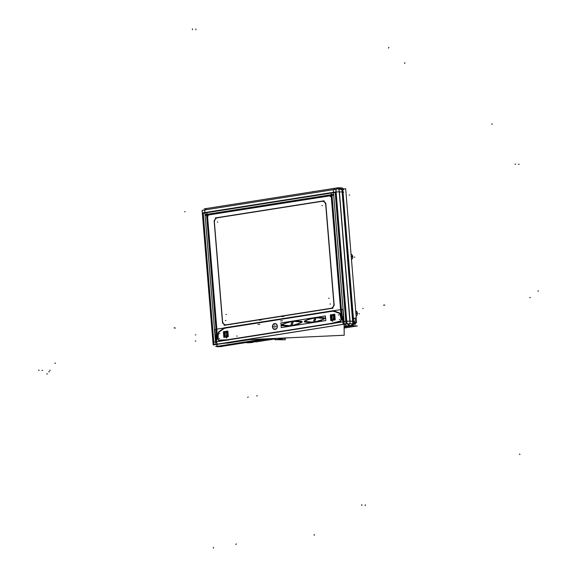 <?xml version="1.0" encoding="UTF-8"?>
<svg xmlns="http://www.w3.org/2000/svg" width="577" height="577" viewBox="0 0 577 577"><rect width="100%" height="100%" fill="white"/><g stroke="black" fill="none" stroke-linecap="round" stroke-linejoin="round"><path stroke-width="0.87" d="M221.193 346.294L246.235 342.349L221.193 346.294L218.495 346.186L264.619 338.915L218.495 346.186L221.193 346.294M221.59 346.308L246.242 342.428L221.59 346.308M246.855 342.255A3.837 0.368 175.3 0 1 247.67 341.692A3.837 0.368 175.3 0 1 252.827 341.31L269.416 338.699L252.827 341.31A3.837 0.368 175.3 0 0 248.622 341.562A3.837 0.368 175.3 0 0 246.213 342.103M253.007 341L270.115 338.663L253.007 341M344.101 327.008L349.554 326.171L344.101 327.029M344.101 326.928L349.77 326.034L347.073 325.926L349.77 326.034L344.101 326.928L352.489 325.327L352.735 325.666L351.169 325.911L352.735 325.666L352.489 325.327L344.101 326.95M206.855 208.448A4.263 2.604 -99 0 0 205.275 209.869A4.263 2.604 -99 0 1 206.855 208.448L335.432 188.189A4.263 2.604 81 0 0 333.845 189.609A4.263 2.604 -99 0 1 335.922 188.189M208.182 214.168L330.268 194.932L208.182 214.168M330.83 194.867A1.731 1.356 92.3 0 1 332.107 196.382A1.731 1.356 92.3 0 0 330.614 194.882A1.731 1.356 92.3 0 1 330.736 194.867M332.107 196.382L341.598 311.811A26.931 21.169 -87.7 0 0 343.906 321.468L343.906 321.468A26.931 21.169 -87.7 0 1 341.598 311.811L332.107 196.382M215.69 341.584A26.931 21.169 -87.7 0 0 216.469 333.852A26.931 21.169 -87.7 0 1 215.69 341.584M216.353 331.544L206.891 216.397L216.353 331.544M344.801 324.108A4.263 2.604 81 0 0 346.921 325.911A4.263 2.604 81 0 1 344.801 324.108M229.278 342.68L248.42 339.665L229.278 342.68M348.616 325.168A4.263 3.347 -87.7 0 0 349.626 323.755A4.263 3.347 -87.7 0 1 348.616 325.168M352.331 323.848A4.263 3.347 92.3 0 1 350.931 325.572A4.263 3.347 92.3 0 0 352.331 323.848M352.727 323.863A4.263 3.347 92.3 0 1 351.674 325.32A4.263 3.347 92.3 0 0 352.727 323.863M353.03 323.921A4.263 3.347 92.3 0 1 351.472 325.716A4.263 3.347 92.3 0 0 353.03 323.921M352.749 321.288L342.118 191.982L352.749 321.288L350.051 321.18L339.42 191.874L342.118 191.982L339.42 191.874L350.051 321.18L352.749 321.288M353.146 321.302L342.514 191.997L353.146 321.302M337.163 188.174L338.959 188.246A4.263 3.347 92.3 0 1 341.094 189.364A4.263 3.347 92.3 0 0 338.439 188.282M338.418 189.278A4.263 3.347 -87.7 0 0 337.033 188.29A4.263 3.347 -87.7 0 1 338.418 189.278M341.151 188.78A4.263 3.347 92.3 0 1 341.822 189.393A4.263 3.347 92.3 0 0 341.151 188.78M336.038 191.99A4.263 0.411 -4.7 0 1 339.24 191.867A4.263 0.411 -4.7 0 0 336.038 191.99M343.026 192.018A4.263 0.411 -4.7 0 1 343.755 192.184M253.483 341.353A3.837 0.368 175.3 0 0 253.31 341.332A3.837 0.368 175.3 0 1 253.483 341.353L270.303 338.699L253.483 341.353M270.483 338.67L274.969 338.85L270.483 338.67M207.532 216.007A0.873 0.685 92.3 0 1 208.146 215.033A0.873 0.685 92.3 0 0 207.532 216.007M340.935 311.912A27.783 21.839 -87.7 0 0 343.25 321.728A27.783 21.839 -87.7 0 1 340.935 311.912L331.443 196.483L340.935 311.912M208.196 215.019L330.318 195.783L208.196 215.019M217.024 331.436L207.554 216.288L217.024 331.436M216.353 341.721A27.783 21.839 -87.7 0 0 217.132 333.744A27.783 21.839 -87.7 0 1 216.353 341.721L225.621 340.264L219.433 340.545L225.621 340.264L216.353 341.721M217.731 338.31A2.128 1.673 -87.7 0 0 219.318 340.545A2.128 1.673 -87.7 0 0 219.433 340.545A2.128 1.673 -87.7 0 1 217.731 338.31L218.005 333.499L217.731 338.31M218.863 331.768A2.128 1.673 -87.7 0 0 218.005 333.499A2.128 1.673 -87.7 0 1 218.863 331.768L222.801 328.904L218.863 331.768M225.91 327.592A10.436 8.201 -87.7 0 0 222.801 328.904A10.436 8.201 -87.7 0 1 225.91 327.592L331.645 310.931L225.91 327.592M334.891 311.248A10.436 8.201 -87.7 0 0 332.915 310.852A10.436 8.201 -87.7 0 0 331.645 310.931A10.436 8.201 -87.7 0 1 334.891 311.248L339.189 312.806L334.891 311.248M340.307 314.227A2.128 1.673 -87.7 0 0 339.189 312.806A2.128 1.673 -87.7 0 1 340.307 314.227L341.353 318.829L340.307 314.227M340.062 321.54A2.128 1.673 -87.7 0 0 341.353 318.829A2.128 1.673 -87.7 0 1 340.062 321.54L333.982 323.185L340.062 321.54M226.653 339.788A25.345 19.914 -87.7 0 0 228.384 339.608L331.184 323.416A25.345 19.914 -87.7 0 0 332.9 323.048L339.997 321.122A1.702 1.342 -87.7 0 0 341.036 318.958L339.99 314.35A1.702 1.342 -87.7 0 0 339.088 313.217L334.797 311.659A10.011 7.869 -87.7 0 0 332.9 311.277A10.011 7.869 -87.7 0 0 331.681 311.349L225.946 328.01A10.011 7.869 -87.7 0 0 222.96 329.279L219.029 332.136A1.702 1.342 -87.7 0 0 218.337 333.52L218.063 338.331A1.702 1.342 -87.7 0 0 219.426 340.12L226.653 339.788A25.345 19.914 -87.7 0 0 228.384 339.608L331.184 323.416A25.345 19.914 -87.7 0 0 332.9 323.048L339.997 321.122A1.702 1.342 -87.7 0 0 341.036 318.958L339.99 314.35A1.702 1.342 -87.7 0 0 339.088 313.217L334.797 311.659A10.011 7.869 -87.7 0 0 331.681 311.349L225.946 328.01A10.011 7.869 -87.7 0 0 222.96 329.279L219.029 332.136A1.702 1.342 -87.7 0 0 218.337 333.52L218.063 338.331A1.702 1.342 -87.7 0 0 219.426 340.12L226.653 339.788M225.744 336.889A2.661 2.092 -87.7 0 0 227.937 333.903A2.661 2.092 -87.7 0 1 226.956 336.47A2.661 2.092 -87.7 0 1 224.727 336.499A2.661 2.092 -87.7 0 0 225.657 336.889M227.937 333.903A2.661 2.092 -87.7 0 0 225.96 331.573A2.661 2.092 -87.7 0 0 224.907 331.883A2.661 2.092 -87.7 0 1 227.937 333.903M332.669 320.047A2.661 2.092 -87.7 0 0 334.862 317.054A2.661 2.092 -87.7 0 1 333.874 319.622A2.661 2.092 -87.7 0 1 331.645 319.651A2.661 2.092 -87.7 0 0 332.583 320.04M334.862 317.054A2.661 2.092 -87.7 0 0 332.886 314.725A2.661 2.092 -87.7 0 0 331.833 315.035A2.661 2.092 -87.7 0 1 334.862 317.054M274.868 329.467A2.979 2.344 -87.7 0 0 277.321 326.12A2.979 2.344 -87.7 0 0 275.106 323.509A2.979 2.344 -87.7 0 0 272.654 326.856A2.979 2.344 -87.7 0 0 274.775 329.467M286.459 326.762L298.489 324.873L286.459 326.762M309.113 323.199L321.144 321.302L309.113 323.199M225.751 336.788A2.553 2.005 -87.7 0 0 226.617 336.579A2.553 2.005 -87.7 0 1 223.854 334.545A2.553 2.005 -87.7 0 1 224.734 332.136A2.553 2.005 -87.7 0 1 226.804 331.955A2.553 2.005 -87.7 0 0 225.96 331.681A2.553 2.005 -87.7 0 0 223.854 334.545A2.553 2.005 -87.7 0 0 225.665 336.78M225.823 332.741A1.493 1.168 -87.7 0 0 225.708 335.713M225.795 335.72A1.493 1.168 -87.7 0 0 225.917 332.741M332.677 319.939A2.553 2.005 -87.7 0 0 333.542 319.73A2.553 2.005 -87.7 0 1 330.78 317.696A2.553 2.005 -87.7 0 1 331.66 315.294A2.553 2.005 -87.7 0 1 333.73 315.107A2.553 2.005 -87.7 0 0 332.879 314.833A2.553 2.005 -87.7 0 0 330.78 317.696A2.553 2.005 -87.7 0 0 332.583 319.932M332.749 315.893A1.493 1.168 -87.7 0 0 332.626 318.865M332.72 318.872A1.493 1.168 -87.7 0 0 332.835 315.893M292.128 321.468C283.934 323.517 280.537 324.736 281.951 325.125C281.172 325.81 284.064 326.034 290.628 325.781C284.064 326.034 281.172 325.81 281.951 325.125C280.537 324.736 283.934 323.517 292.128 321.468M291.926 325.608L301.36 322.658L291.926 325.608L293.426 321.295L291.926 325.608M302.103 321.952C302.766 321.245 299.874 321.021 293.426 321.295C299.874 321.021 302.766 321.245 302.103 321.952M304.598 321.562C303.935 322.269 306.827 322.485 313.275 322.218C306.827 322.485 303.935 322.269 304.598 321.562C303.192 321.165 306.582 319.947 314.782 317.898C306.582 319.947 303.192 321.165 304.598 321.562M324.757 318.381C325.421 317.675 322.529 317.458 316.073 317.725L314.573 322.038L324.014 319.088L314.573 322.038L316.073 317.725C322.529 317.458 325.421 317.675 324.757 318.381M221.532 346.503A4.515 3.549 92.3 0 1 219.577 346.279M221.77 346.51A4.515 3.549 92.3 0 1 220.861 346.582M218.625 346.719L269.596 338.692L218.618 346.698M219.008 346.676L220.428 346.51L219.008 346.676M221.445 346.351L246.242 342.442L221.445 346.351M247.23 342.291L248.521 342.089L247.23 342.291M270.296 338.656L253.209 341.346L270.296 338.656L274.998 339.146M247.23 342.284L247.266 342.774A3.837 0.368 -4.7 0 1 246.256 342.608A3.837 0.368 -4.7 0 1 248.947 342.038A3.837 0.368 -4.7 0 1 253.245 341.829L253.202 341.288M264.295 338.93L215.74 346.582L218.726 346.705M218.806 346.705L269.733 338.685M344.116 328.046L357.351 325.962L351.92 325.738L344.101 326.971L352.518 325.637L349.46 325.515L344.094 326.358M217.796 346.207A4.263 3.347 -87.7 0 0 218.539 346.135A4.263 3.347 -87.7 0 1 217.796 346.207M215.964 344.404L215.964 344.404A4.263 0.411 -4.7 0 0 214.117 344.895M336.059 192.177L336.052 192.177A4.263 2.604 81 0 1 337.999 187.785A4.263 2.604 81 0 1 338.497 187.785L337.523 187.936M213.158 344.844L202.101 210.367L335.821 189.299L346.871 323.776L213.158 344.844M208.124 214.168A1.731 1.356 -87.7 0 0 208.102 214.168A1.731 1.356 -87.7 0 0 206.725 216.389M205.441 214.565L332.886 194.485M331.934 196.663A1.731 1.356 -87.7 0 0 330.65 194.86A1.731 1.356 -87.7 0 0 330.21 194.932M331.739 194.067L341.606 314.112M343.834 321.714A26.931 21.169 92.3 0 1 341.396 311.515M343.69 321.382L343.034 324.173M349.77 325.529L349.821 325.522A4.263 2.604 -99 0 1 346.647 320.899L346.647 320.899A4.263 2.604 -99 0 0 349.821 325.522L349.77 325.529M348.508 325.089A4.263 3.347 -87.7 0 0 349.438 323.755A4.263 3.347 -87.7 0 1 348.508 325.089M351.032 325.991A4.263 3.347 -87.7 0 0 353.225 323.906A4.263 3.347 -87.7 0 1 351.032 325.991M353.232 320.963L353.232 320.963A4.515 3.549 92.3 0 1 353.153 322.969L353.232 320.963M352.994 320.949A4.515 3.549 92.3 0 1 349.619 326.315M352.843 323.906L353.376 323.885L342.32 189.407L341.909 189.393L352.843 323.906A4.515 3.549 92.3 0 1 349.864 326.33M342.32 189.415L342.81 189.429L353.867 323.906L350.088 323.755L353.867 323.906L352.569 325.341L353.867 323.913L342.81 189.429L339.031 189.278L350.088 323.755L339.031 189.278L341.909 189.393M342.413 192.264A4.515 3.549 92.3 0 0 338.259 188.08L338.209 188.217M342.651 192.271L342.601 191.651A4.515 3.549 92.3 0 1 342.651 192.271M338.497 188.088A4.515 3.549 92.3 0 1 341.707 189.386M341.303 187.886L340.913 187.871M341.916 187.914L338.136 187.756L204.417 208.824L338.136 187.756L341.916 187.914M338.245 189.278A4.263 3.347 -87.7 0 0 336.99 188.333A4.263 3.347 -87.7 0 1 338.245 189.278M336.081 188.131A4.263 3.347 -87.7 0 0 335.417 188.189A4.263 3.347 -87.7 0 1 336.081 188.131M342.002 189.4A4.263 3.347 -87.7 0 0 340.733 188.47A4.263 3.347 -87.7 0 1 342.002 189.4M350.441 323.769L350.441 323.769A4.263 0.411 175.3 0 0 344.08 324.216L344.209 335.244L245.037 339.824M353.506 324.447L355.562 324.13L355.064 318.129L355.562 324.13L353.506 324.447L355.562 324.13L355.064 318.129L355.562 324.13L353.506 324.447L355.562 324.13L355.064 318.129L355.562 324.13L353.506 324.447A4.263 0.411 175.3 0 0 354.603 324.079A4.263 0.411 175.3 0 0 353.499 323.892L353.499 323.892M343.546 189.602A4.263 0.411 175.3 0 0 342.442 189.415M353.174 324.837A4.263 2.604 -99 0 1 352.677 325.45M355.872 312.936L357.351 312.994A2.77 2.178 -87.7 0 1 356.132 316.117M355.915 313.513L357.401 313.571A2.77 2.178 -87.7 0 0 355.706 310.909M351.263 256.888L352.749 256.953A2.77 2.178 -87.7 0 0 351.047 254.284M356.283 317.934L345.659 188.708L342.226 189.249L345.659 188.708L342.226 189.249L345.659 188.708L342.226 189.249L345.659 188.708L356.283 317.934L353.412 318.389L356.283 317.934L345.659 188.708L356.283 317.934L353.412 318.389L356.283 317.934L345.659 188.708L356.283 317.934L353.412 318.389L356.283 317.934M351.213 256.311L352.698 256.368A2.77 2.178 -87.7 0 1 351.48 259.491M252.885 341.815A3.837 0.368 -4.7 0 1 253.902 341.981A3.837 0.368 -4.7 0 1 251.204 342.558A3.837 0.368 -4.7 0 1 246.906 342.76M221.82 346.373L246.249 342.529M249.949 341.937L247.641 342.168M221.431 346.294L246.242 342.392M274.962 338.937L256.462 341.851L253.88 341.75M251.038 341.634L269.791 338.677M343.567 189.04A4.263 2.604 81 0 0 341.555 187.907L341.411 187.929M355.446 322.745L356.579 322.565L356.197 317.949M275.186 338.432L275.287 339.658L285.125 339.795M286.884 337.891L275.049 339.759L274.94 338.439M276.888 339.464L285.204 339.803L285.067 338.18M275.481 339.406L275.402 338.418M217.378 343.971L215.517 341.57M229.271 342.839L223.501 343.387M249.726 339.608L227.086 343.171M336.081 191.492L346.972 323.935L344.065 324.389M213.605 344.945L246.567 339.752M208.189 215.033A0.873 0.685 -87.7 0 0 207.41 216.281M214.024 344.649L203.219 213.245L335.194 192.451L345.998 323.856L214.024 344.649M332.741 323.524L340.286 321.476M333.189 323.401A25.77 20.253 92.3 0 1 330.989 323.87M228.651 339.997A25.77 20.253 92.3 0 1 226.429 340.221M219.195 340.56L226.884 340.199M219.657 340.517A2.128 1.673 92.3 0 1 219.318 340.545A2.128 1.673 92.3 0 1 217.76 338.021M218.019 333.203L217.717 338.598M217.998 333.787A2.128 1.673 92.3 0 1 219.072 331.638M222.996 328.76L218.661 331.912M222.599 329.056A10.436 8.201 92.3 0 1 226.141 327.556M333.758 310.599L223.797 327.924M331.414 310.967A10.436 8.201 92.3 0 1 332.915 310.852A10.436 8.201 92.3 0 1 335.107 311.328M339.406 312.885L334.667 311.169M338.966 312.748A2.128 1.673 92.3 0 1 340.358 314.515M341.418 319.11L340.242 313.946M341.274 318.554A2.128 1.673 92.3 0 1 339.831 321.584M228.615 339.572A25.345 19.914 92.3 0 1 226.422 339.795M343.777 321.728L215.841 341.88L214.817 329.467L342.76 309.315L343.762 321.555M219.195 340.134L226.876 339.774M219.649 340.084A1.702 1.342 92.3 0 1 218.099 338.043M218.351 333.225L218.048 338.62M218.337 333.809A1.702 1.342 92.3 0 1 219.238 332.013M223.162 329.128L218.82 332.28M222.758 329.424A10.011 7.869 92.3 0 1 226.177 327.981M333.794 311.017L223.833 328.342M331.45 311.392A10.011 7.869 92.3 0 1 332.9 311.277A10.011 7.869 92.3 0 1 335.013 311.739M339.312 313.297L334.573 311.573M338.865 313.16A1.702 1.342 92.3 0 1 340.026 314.638M341.094 319.232L339.925 314.076M340.949 318.684A1.702 1.342 92.3 0 1 339.766 321.158M332.677 323.106L340.221 321.064M333.124 322.983A25.345 19.914 92.3 0 1 330.953 323.452M226.328 339.932L333.239 323.091M223.631 334.84A2.661 2.092 92.3 0 1 225.78 331.566A2.661 2.092 92.3 0 1 227.764 334.191M227.72 333.607A2.661 2.092 92.3 0 1 225.564 336.881A2.661 2.092 92.3 0 1 223.58 334.263M330.549 317.992A2.661 2.092 92.3 0 1 332.705 314.717A2.661 2.092 92.3 0 1 334.689 317.343M334.646 316.759A2.661 2.092 92.3 0 1 332.489 320.04A2.661 2.092 92.3 0 1 330.506 317.415M227.634 333.621A2.553 2.005 92.3 0 1 225.571 336.78A2.553 2.005 92.3 0 1 223.667 334.249M223.587 334.083L223.393 331.753L227.85 331.054L228.312 336.708L223.862 337.408L223.66 335.013M223.71 334.826A2.553 2.005 92.3 0 1 225.78 331.674A2.553 2.005 92.3 0 1 227.684 334.198M224.554 334.696A1.493 1.168 92.3 0 1 225.737 332.734A1.493 1.168 92.3 0 1 226.84 334.335M226.797 333.758A1.493 1.168 92.3 0 1 225.614 335.713A1.493 1.168 92.3 0 1 224.503 334.119M331.479 317.848A1.493 1.168 92.3 0 1 332.655 315.886A1.493 1.168 92.3 0 1 333.766 317.487M330.513 317.235L330.318 314.912L334.775 314.205L335.237 319.86L330.78 320.56L330.585 318.165M334.559 316.773A2.553 2.005 92.3 0 1 332.496 319.932A2.553 2.005 92.3 0 1 330.585 317.4M330.635 317.977A2.553 2.005 92.3 0 1 332.698 314.826A2.553 2.005 92.3 0 1 334.61 317.357M333.715 316.91A1.493 1.168 92.3 0 1 332.54 318.865A1.493 1.168 92.3 0 1 331.429 317.271M272.51 327.137A2.979 2.344 92.3 0 1 274.926 323.502A2.979 2.344 92.3 0 1 277.148 326.409M277.104 325.825A2.979 2.344 92.3 0 1 274.688 329.46A2.979 2.344 92.3 0 1 272.459 326.56M297.501 320.329L286.329 322.089M286.509 326.755L298.085 324.93M320.156 316.759L308.983 318.518M309.164 323.185L320.733 321.367M290.469 326.084L292.157 321.23M281.28 327.585L280.898 322.947L325.421 315.929L325.803 320.567L325.421 315.929L280.898 322.947L325.421 315.929L325.803 320.567L325.421 315.929L280.898 322.947L281.28 327.585L325.803 320.567L281.28 327.585L280.898 322.947L281.28 327.585L325.803 320.567L281.28 327.585M281.929 325.002L290.758 325.767M281.727 325.053L285.637 326.099L290.62 325.846M292.106 321.36C288.327 321.591 284.872 322.882 281.742 325.226M292.395 321.432C288.543 321.685 285.067 322.954 281.951 325.255M293.52 321.028L291.832 325.882L293.52 321.028M293.332 320.985L291.645 325.839M291.659 325.644C295.511 325.399 298.987 324.123 302.103 321.822M302.124 322.074L293.296 321.317M302.074 322.016L298.158 320.971L293.181 321.216M291.688 325.709C295.474 325.471 298.929 324.187 302.06 321.836M304.577 321.432L313.412 322.197M304.375 321.483L308.284 322.536L313.268 322.283M313.116 322.514L314.804 317.66M315.042 317.862C311.198 318.115 307.714 319.391 304.598 321.685M314.761 317.797C310.974 318.028 307.519 319.312 304.389 321.663M314.306 322.074C318.158 321.829 321.641 320.552 324.757 318.259M324.779 318.504L315.944 317.747M324.721 318.446L320.812 317.4L315.828 317.653M315.98 317.415L314.292 322.269M316.174 317.458L314.479 322.312L316.167 317.458M314.335 322.139C318.122 321.908 321.577 320.617 324.707 318.273M216.815 331.14A27.783 21.839 92.3 0 1 216.072 342.161M217.031 333.737L207.157 213.692M217.118 343.192L216.166 341.757M342.99 323.315L343.156 321.916M343.243 322.125A27.783 21.839 92.3 0 1 340.726 311.616M331.068 194.168L340.942 314.22M331.248 196.771A0.873 0.685 -87.7 0 0 330.282 195.798M205.513 215.409L332.958 195.329M216.151 331.248A26.931 21.169 92.3 0 1 215.43 341.945M216.361 333.845L206.494 213.8M325.767 203.068L334.184 305.464L325.76 203.068M334.011 303.351A4.508 3.541 92.3 0 1 330.758 308.529M332.958 308.183L224.186 325.327L332.958 308.176M226.386 324.974A4.508 3.541 92.3 0 1 222.376 320.942M222.549 323.048L214.132 220.652L222.556 323.048M214.305 222.765A4.508 3.541 92.3 0 1 217.558 217.587M215.358 217.926L324.13 200.789L215.358 217.94M321.93 201.142A4.508 3.541 92.3 0 1 325.94 205.174M321.649 201.402A4.306 3.383 92.3 0 1 325.774 205.549M325.594 203.09L334.011 305.485M333.787 303.026A4.306 3.383 92.3 0 1 330.448 308.356M332.929 307.988L224.15 325.132M226.624 324.707A4.306 3.383 92.3 0 1 222.506 320.56M222.686 323.026L214.262 220.63M214.493 223.083A4.306 3.383 92.3 0 1 217.832 217.76M215.351 218.12L324.13 200.984M344.094 326.394L347.073 325.926L344.094 326.394M218.344 346.171A4.263 2.604 -99 0 1 216.224 344.361A4.263 2.604 81 0 0 218.344 346.171A4.263 2.604 -99 0 1 216.224 344.361M215.495 341.634L204.885 212.545L333.463 192.292L344.087 321.598L333.463 192.292L204.885 212.545L215.495 341.634L204.669 209.963M342.637 192.004L353.477 321.317L342.637 192.004M353.268 321.31L349.871 321.173L353.268 321.31A4.263 0.411 -4.7 0 1 354.386 321.49A4.263 0.411 175.3 0 0 353.658 321.324M335.742 188.174A4.263 2.604 81 0 0 333.845 189.609M246.249 342.493L221.82 346.337M344.101 327.072L349.561 326.214M333.982 323.185L343.084 321.757L333.982 323.185M325.918 205.037L334.018 303.495A4.493 3.534 92.3 0 1 330.866 308.507L226.278 324.988A4.493 3.534 92.3 0 1 222.39 321.079L214.298 222.621A4.493 3.534 92.3 0 1 217.45 217.608L322.038 201.128A4.493 3.534 92.3 0 1 325.918 205.037L334.018 303.495A4.493 3.534 92.3 0 1 330.866 308.507L226.278 324.988A4.493 3.534 92.3 0 1 222.39 321.079L214.298 222.621A4.493 3.534 92.3 0 1 217.45 217.608L322.038 201.128A4.493 3.534 92.3 0 1 325.918 205.037M277.321 326.12A2.979 2.344 -87.7 0 0 274.746 323.531A2.979 2.344 -87.7 0 0 272.654 326.856A2.979 2.344 -87.7 0 0 275.229 329.445A2.979 2.344 -87.7 0 0 277.321 326.12M227.021 334.047A1.493 1.168 -87.7 0 0 224.691 334.415A1.493 1.168 -87.7 0 0 227.021 334.047M333.946 317.199A1.493 1.168 -87.7 0 0 331.609 317.566A1.493 1.168 -87.7 0 0 333.946 317.199M250.05 341.93L250.108 342.637L250.05 341.93M253.036 341.31L253.072 341.822L253.036 341.31M195.271 341.036L195.798 341.057L195.271 341.036M218.315 346.178L222.095 346.33L218.315 346.178M192.408 28.85L192.473 29.694M215.603 342.889L215.726 344.44M515.715 164.092L515.052 164.2M336.03 191.881L202.311 212.956M207.691 215.877L208.218 215.899L207.691 215.877M330.232 196.569L330.758 196.591L330.232 196.569M363.185 308.515L362.659 308.493L363.185 308.515M384.167 305.19L383.546 305.168M38.522 370.261L39.186 370.16L38.522 370.261M212.942 342.262L346.662 321.187L212.942 342.262M346.669 321.295A4.263 0.411 -4.7 0 1 350.225 321.187M323.848 320.776L324.375 320.798L323.848 320.776M352.922 320.963L352.879 320.451M184.64 211.73L185.167 211.752L184.64 211.73M313.217 191.47L313.744 191.492L313.217 191.47M361.837 505.51L361.765 504.659M344.303 324.18L333.246 189.703M365.255 505.647L365.183 504.803M353.687 323.899L342.63 189.422M349.164 195.033L349.691 195.055L349.164 195.033M41.941 370.398L42.611 370.297L41.941 370.398M351.061 325.976L351.465 325.911M358.923 313.773L359.449 313.794L358.923 313.773M354.271 257.147L354.797 257.169L354.271 257.147M195.827 28.987L195.899 29.831M247.23 342.334L249.473 341.981M253.209 341.389L270.7 338.634M49.572 370.326L50.242 370.225M54.822 363.221L55.486 363.121M519.134 164.236L518.471 164.337M46.759 373.961L47.422 373.86M256.787 396.082L257.133 395.541M538.478 290.988L537.814 291.089L538.478 290.988M314.249 535.333L314.184 534.49M492.311 123.882L491.784 124.416M247.793 397.503L248.139 396.954M48.749 371.797L49.413 371.689M519.978 454.431L519.372 454.077M236.664 336.059L237.19 336.081M530.393 297.566L529.729 297.667M339.853 319.463L339.326 319.442L339.853 319.463M329.222 298.273L328.695 298.251L329.222 298.273M226.422 314.472L225.895 314.451L226.422 314.472M219.505 338.425L218.979 338.403L219.505 338.425M219.779 333.614L219.253 333.593L219.779 333.614M226.869 337.942L226.343 337.927L226.869 337.942M332.604 321.288L332.078 321.266L332.604 321.288M338.807 314.862L338.281 314.84L338.807 314.862M225.852 334.234L225.326 334.213L225.852 334.234M332.778 317.386L332.251 317.364L332.778 317.386M274.984 326.488L274.457 326.467L274.984 326.488M274.861 325.01L274.342 324.988L274.861 325.01M276.152 326.308L275.626 326.286L276.152 326.308M275.106 327.967L274.58 327.945L275.106 327.967M273.823 326.676L273.296 326.654L273.823 326.676M213.31 548.15L213.584 547.364M257.919 324.462L258.446 324.483M249.235 323.805L249.762 323.827M259.419 320.148L259.946 320.17M388.811 47.307L388.537 48.093M259.21 324.288L259.737 324.31M260.71 319.975L261.237 319.997M269.394 320.632L269.921 320.653M280.566 320.891L281.093 320.913M235.964 544.58L236.231 543.794M271.89 320.235L272.416 320.257M282.066 316.578L282.593 316.6M283.365 316.405L283.891 316.427M404.866 62.691L404.592 63.477M281.864 320.718L282.391 320.74M292.041 317.061L292.568 317.083M195.819 334.884L195.293 334.862L195.819 334.884M174.708 327.859L174.088 327.83M384.837 305.089L384.21 305.06M175.358 328.075L174.73 328.046M322.406 205.592L321.879 205.571M330.498 304.043L329.972 304.029M225.91 320.523L225.383 320.502M217.817 222.066L217.291 222.044M354.386 321.49L354.603 324.079M342.413 189.415L340.69 188.441L342.413 189.415M246.191 341.844L246.256 342.608M337.999 187.785L204.28 208.852M253.844 341.324L253.902 341.981"/></g></svg>
